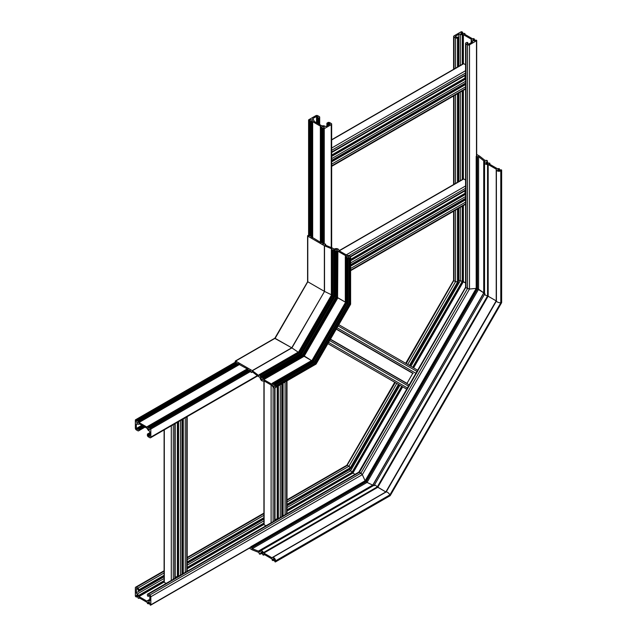 <?xml version="1.0" encoding="UTF-8"?>
<svg xmlns="http://www.w3.org/2000/svg" width="637" height="637" viewBox="0 0 637 637"><rect width="100%" height="100%" fill="white"/><g stroke="black" fill="none" stroke-linecap="round" stroke-linejoin="round"><path stroke-width="0.96" d="M463.402 34.677L462.223 34.764A2.58 1.489 180 0 1 460.36 34.326A2.58 1.489 180 0 1 460.312 34.294A1.059 0.613 0 0 0 458.791 34.287L455.168 36.46L456.267 37.177L458.266 37.177L457.517 37.901A1.409 0.812 180 0 1 455.519 37.901L454.022 37.034A1.409 0.812 180 0 1 453.608 36.46A1.409 0.812 180 0 1 454.022 35.887L461.013 31.85A0.709 0.406 180 0 1 462.008 31.85L462.613 32.28L462.08 32.606A1.163 0.669 0 0 0 461.021 33.275A1.163 0.669 0 0 0 461.355 33.753A1.163 0.669 0 0 0 462.581 33.912A1.163 0.669 0 0 0 463.346 33.339L464.851 33.49L464.405 34.095L472.59 38.825L473.633 38.562L474.438 39.112L473.904 39.438A1.163 0.669 0 0 0 472.845 40.107A1.163 0.669 0 0 0 473.187 40.577A1.163 0.669 0 0 0 474.406 40.736A1.163 0.669 0 0 0 475.17 40.163L476.484 40.203A0.709 0.406 180 0 1 476.484 40.784L469.493 44.813A1.409 0.812 180 0 1 467.494 44.813L465.997 43.953A1.409 0.812 180 0 1 465.583 43.372A1.409 0.812 180 0 1 465.997 42.798L467.247 42.368L467.853 42.798L467.247 43.523L468.744 44.096L472.264 42.066A1.059 0.613 0 0 0 472.574 41.628A1.059 0.613 0 0 0 472.24 41.19A2.58 1.489 180 0 1 472.192 41.158A2.58 1.489 180 0 1 471.436 40.107L471.587 39.398L463.402 34.677L463.402 63.652A0.709 0.406 60 0 1 463.752 63.692L465.583 64.751M465.002 75.548L465.002 78.072L465.583 78.638M164.099 429.943L164.099 582.067A0.709 0.406 0 0 0 164.306 582.353L166.138 583.412M175.199 577.504L177.381 576.246L178.161 576.469M463.402 90.303L463.402 178.909A0.709 0.406 60 0 1 463.752 178.949L465.583 180.008M465.002 190.805L465.002 193.33L465.583 193.895M263.917 380.822L263.917 524.434A0.709 0.406 0 0 0 264.124 524.721L265.955 525.78M275.017 519.872L277.199 518.614L277.979 518.837M313.356 361.736L313.324 361.251L273.146 384.557A1.163 0.669 -120 0 0 272.954 385.059A1.163 0.669 -120 0 0 273.464 386.229A1.163 0.669 -120 0 0 274.364 386.54A1.163 0.669 -120 0 0 274.603 386.006A1.163 0.669 -120 0 0 274.412 385.289L274.428 384.668L275.104 384.971A0.709 0.406 60 0 1 275.598 385.839L275.598 386.587A2.58 1.489 60 0 1 275.065 387.766A2.58 1.489 60 0 1 272.294 385.903A0.709 0.406 -120 0 0 271.888 385.425L263.837 380.775A0.709 0.406 -120 0 0 263.431 380.783A2.58 1.489 60 0 1 263.24 380.934A2.58 1.489 60 0 1 261.385 380.377A2.58 1.489 60 0 1 260.151 377.98A0.709 0.406 -120 0 0 259.657 377.208L258.542 376.563A1.409 0.812 60 0 1 258.383 376.459L252.268 371.801A0.709 0.406 -120 0 0 251.695 372.032L251.623 372.486L250.946 372.183L250.699 371.459A0.709 0.406 -120 0 0 250.198 370.591L249.322 370.344M347.221 303.085L345.373 302.686L346.886 303.244L313.332 361.362M301.532 354.905L301.492 354.419L261.321 377.733A1.163 0.669 -120 0 0 261.13 378.227A1.163 0.669 -120 0 0 261.632 379.405A1.163 0.669 -120 0 0 262.532 379.716A1.163 0.669 -120 0 0 262.77 379.182A1.163 0.669 -120 0 0 262.579 378.458L262.77 377.852L263.471 378.259L263.774 379.588L271.959 384.31L272.254 383.331L273.146 384.557M335.388 296.253L331.949 295.719L335.054 296.412L301.5 354.53L335.046 296.428M307.79 281.435L274.873 338.183M274.865 338.199L291.746 347.802L298.18 352.165L291.746 347.802L252.236 370.615A1.409 0.812 60 0 1 252.387 370.726L258.503 375.384A0.709 0.406 -120 0 0 259.084 375.145L259.155 374.699L259.832 375.002L260.079 375.726A0.709 0.406 -120 0 0 260.581 376.586L261.321 377.733M310.832 235.109A1.059 0.613 0 0 0 310.514 235.236A1.059 0.613 0 0 0 310.203 235.626L308.794 235.571A0.709 0.406 0 0 0 307.79 236.144L307.79 281.769L324.52 291.42L291.746 347.802L274.897 338.414M331.344 294.724L324.52 291.42L331.344 294.724M331.447 295.257L331.949 295.719L299.342 352.189L301.492 354.419L299.342 352.189L259.832 375.002M298.697 351.99L299.342 352.189L298.841 351.903L259.331 374.715M335.89 297.145L336.591 297.718L335.89 297.32L302.702 354.801L304.112 356.298L311.533 360.582L302.551 354.889M307.79 236.144L324.352 245.707A1.409 0.812 0 0 0 324.52 245.786L331.614 248.748A0.709 0.406 180 0 1 331.702 249.37L331.447 249.8L332.697 249.943A0.709 0.406 180 0 1 333.692 249.943L335.054 250.015A1.163 0.669 180 0 1 335.388 249.6A1.163 0.669 180 0 1 336.662 249.457A1.163 0.669 180 0 1 337.379 250.078A1.163 0.669 180 0 1 337.037 250.548A1.163 0.669 180 0 1 336.32 250.747L335.787 251.066L336.885 251.615L336.591 297.718L337.586 297.726L336.885 297.79L303.61 355.43L263.622 378.521M336.885 251.615L337.889 251.217L337.586 297.726L345.31 302.081L337.889 297.798L304.112 356.298L263.774 379.588M312.098 360.327L313.324 361.251L312.186 360.279L272.254 383.331M347.722 303.976L348.216 304.43L347.722 304.144L314.527 361.633L315.729 362.668L314.383 361.72M337.889 251.217L346.074 255.939L345.373 256.687L346.886 256.846A1.163 0.669 180 0 1 347.221 256.432A1.163 0.669 180 0 1 348.487 256.281A1.163 0.669 180 0 1 349.211 256.902A1.163 0.669 180 0 1 348.869 257.38A1.163 0.669 180 0 1 348.144 257.571L347.619 257.897L348.216 258.327A0.709 0.406 0 0 0 349.219 258.327L349.219 304.669L348.216 304.43L349.864 304.605L349.219 304.669L315.729 362.668L316 363.257L315.729 362.668L275.598 385.839M275.065 387.766L316 364.133L316 363.257L316.103 364.03L350.581 304.311L349.864 304.605L350.621 304.175L350.621 256.902A2.58 1.489 0 0 0 347.619 255.437A0.709 0.406 180 0 1 347.006 255.326L338.956 250.675A0.709 0.406 180 0 1 338.757 250.317A2.58 1.489 0 0 0 338.788 250.078A2.58 1.489 0 0 0 337.379 248.748A2.58 1.489 0 0 0 334.688 248.876A0.709 0.406 180 0 1 333.772 248.836L332.657 248.191A1.409 0.812 0 0 0 332.482 248.112L325.396 245.149A0.709 0.406 180 0 1 325.308 244.528L325.563 244.098L324.313 243.955A0.709 0.406 180 0 1 323.317 243.955L322.664 243.326M322.664 241.941A1.059 0.613 0 0 0 322.338 242.068A1.059 0.613 0 0 0 322.035 242.458L321.191 242.729L310.832 236.494M236.295 364.205A1.059 0.613 60 0 1 236.247 363.87A1.059 0.613 60 0 1 236.431 363.401L235.674 362.206A0.709 0.406 60 0 1 235.674 361.06L275.184 338.247L307.79 281.769L324.352 291.332L324.352 245.707M331.447 249.8L331.447 295.425L331.949 295.719L331.949 250.086M345.373 302.686L312.186 360.279M349.219 258.327L349.864 257.953A2.58 1.489 0 0 0 350.621 256.902M248.127 371.037A1.059 0.613 60 0 1 248.072 370.694A1.059 0.613 60 0 1 248.263 370.232L248.072 369.372L237.497 363.512M235.674 361.06L252.236 370.615M324.91 126.19A2.58 1.489 180 0 1 324.966 126.222A1.059 0.613 0 0 0 326.478 126.23L330.101 124.056L329.003 123.331L327.004 123.331L327.752 122.615A1.409 0.812 180 0 1 329.751 122.615L331.248 123.482A1.409 0.812 180 0 1 331.662 124.056A1.409 0.812 180 0 1 331.248 124.629L324.265 128.666A0.709 0.406 180 0 1 323.262 128.666L322.664 128.236L323.19 127.91A1.163 0.669 0 0 0 324.257 127.241A1.163 0.669 0 0 0 323.915 126.763A1.163 0.669 0 0 0 322.688 126.604A1.163 0.669 0 0 0 321.932 127.177L320.419 127.026L320.865 126.421L312.679 121.691L311.636 121.954L310.832 121.404L311.366 121.078A1.163 0.669 0 0 0 312.425 120.409A1.163 0.669 0 0 0 312.082 119.931A1.163 0.669 0 0 0 310.864 119.78A1.163 0.669 0 0 0 310.1 120.353L308.794 120.305A0.709 0.406 180 0 1 308.794 119.732L315.777 115.695A1.409 0.812 180 0 1 317.775 115.695L319.272 116.563A1.409 0.812 180 0 1 319.686 117.136A1.409 0.812 180 0 1 319.272 117.718L318.022 118.148L317.417 117.718L318.022 116.993L316.525 116.42L313.006 118.45A1.059 0.613 0 0 0 312.695 118.88A1.059 0.613 0 0 0 313.03 119.326A2.58 1.489 180 0 1 313.086 119.358A2.58 1.489 180 0 1 313.834 120.409A2.58 1.489 180 0 1 313.834 120.433L313.683 121.118L321.868 125.839L323.047 125.752A2.58 1.489 180 0 1 324.91 126.19M137.178 424.027A2.58 1.489 60 0 1 137.13 423.995A1.059 0.613 -120 0 0 136.573 423.931A1.059 0.613 -120 0 0 136.358 424.417L136.358 428.486L137.608 429.489L137.926 428.605L138.603 428.916L138.85 430.214A1.409 0.812 60 0 1 138.563 430.859A1.409 0.812 60 0 1 137.855 430.787L136.358 429.919A1.409 0.812 60 0 1 135.355 428.191L135.355 420.125A0.709 0.406 60 0 1 135.856 419.839L136.549 420.953A1.163 0.669 -120 0 0 136.437 421.901A1.163 0.669 -120 0 0 137.178 422.88A1.163 0.669 -120 0 0 137.759 422.936A1.163 0.669 -120 0 0 137.815 421.686L138.006 421.073L139.001 422.514L147.187 427.244L147.489 426.551L148.373 427.777A1.163 0.669 -120 0 0 148.262 428.725A1.163 0.669 -120 0 0 149.01 429.704A1.163 0.669 -120 0 0 149.591 429.768A1.163 0.669 -120 0 0 149.639 428.51L149.655 427.889L150.332 428.191A0.709 0.406 60 0 1 150.834 429.059L150.834 437.125A1.409 0.812 60 0 1 150.539 437.77A1.409 0.812 60 0 1 149.83 437.707L148.333 436.839A1.409 0.812 60 0 1 147.338 435.111L147.585 434.1L148.58 435.827L149.759 436.425L149.83 432.197A1.059 0.613 -120 0 0 149.058 430.891A2.58 1.489 60 0 1 149.01 430.859A2.58 1.489 60 0 1 147.704 429.465L147.187 428.398L139.001 423.669L138.484 424.146A2.58 1.489 60 0 1 138.468 424.154A2.58 1.489 60 0 1 137.178 424.027M410.873 366.299L460.304 280.678L465.583 282.9L463.402 281.642L458.791 280.312L460.312 280.678L460.312 207.351M476.181 288.378L469.493 289.039L476.181 288.378M148.333 594.162L149.83 595.03A1.409 0.812 60 0 1 150.834 596.758L150.834 604.824A0.709 0.406 60 0 1 150.332 605.118L149.639 604.003A1.163 0.669 -120 0 0 149.751 603.056A1.163 0.669 -120 0 0 149.01 602.076A1.163 0.669 -120 0 0 148.429 602.021A1.163 0.669 -120 0 0 148.373 603.271L148.357 603.892L147.489 603.47L147.187 602.435L139.001 597.713L138.81 598.414L138.006 598L137.815 597.172A1.163 0.669 -120 0 0 137.926 596.224A1.163 0.669 -120 0 0 137.178 595.245A1.163 0.669 -120 0 0 136.597 595.189A1.163 0.669 -120 0 0 136.549 596.439L136.533 597.068L135.856 596.758A0.709 0.406 60 0 1 135.355 595.898L135.355 587.824A1.409 0.812 60 0 1 135.649 587.179A1.409 0.812 60 0 1 136.358 587.25L137.855 588.118A1.409 0.812 60 0 1 138.85 589.846L138.603 590.849L137.608 589.121L136.429 588.532L136.358 592.752A1.059 0.613 -120 0 0 137.13 594.066A2.58 1.489 60 0 1 137.178 594.09A2.58 1.489 60 0 1 138.484 595.491L139.001 596.558L147.187 601.28L147.696 600.81A2.58 1.489 60 0 1 149.01 600.922A2.58 1.489 60 0 1 149.058 600.954A1.059 0.613 -120 0 0 149.615 601.017A1.059 0.613 -120 0 0 149.83 600.532L149.83 596.471L148.58 595.46L148.262 596.343L147.585 596.041L147.338 594.743A1.409 0.812 60 0 1 147.625 594.098A1.409 0.812 60 0 1 148.333 594.162L359.427 472.296L358.838 472.63L359.427 472.296L360.924 473.156L362.334 474.645L365.105 480.768L362.334 474.645L359.427 472.296L465.997 287.024L465.997 287.701L469.493 289.039L467.494 288.561L467.494 44.813M458.369 280.352L458.791 280.312L458.369 280.352M406.207 363.608L454.022 280.105L454.022 280.782L455.519 281.65L458.266 281.88M401.684 386.261L352.094 472.16L349.243 469.358L352.213 472.264L286.992 509.751M395.266 382.558L346.862 465.719L347.444 465.376L348.941 466.244L347.444 465.376L286.992 500.284M398.467 384.406L350.358 467.733L348.941 466.244L350.668 468.418L350.358 467.733L286.992 504.313M350.517 468.506L286.992 505.181L350.517 468.506M401.931 386.404L352.221 472.272L352.54 472.55L286.992 510.046M402.417 386.683L352.54 472.55L352.882 473.076L286.992 510.77M355.064 474.334L352.882 473.076L355.064 474.334M465.997 43.953L465.997 287.701L467.494 288.561L360.924 473.156L149.83 595.03M409.933 365.757L458.266 282.048L455.519 281.65L455.519 210.114M454.022 210.974L454.022 280.782L455.519 281.65L407.704 364.468M327.872 343.646L403.022 387.033A0.709 0.573 120 0 1 403.014 387.033L406.725 389.175M417.665 370.224L338.812 324.695M406.884 383.562L412.887 373.171L336.344 328.979L413.214 373.362M409.193 384.891L330.34 339.37M249.354 548.186L252.236 549.842A1.409 0.812 -120 0 0 252.387 549.922L258.503 552.319A0.709 0.406 60 0 1 259.084 553.219L259.331 553.943L260.007 554.246L260.079 553.8A0.709 0.406 60 0 1 260.581 553.505L261.305 553.84L261.321 553.219A1.163 0.669 60 0 1 261.13 552.502A1.163 0.669 60 0 1 261.369 551.968A1.163 0.669 60 0 1 262.269 552.279A1.163 0.669 60 0 1 262.77 553.449A1.163 0.669 60 0 1 262.579 553.951L262.77 554.779L263.575 555.193L263.774 554.198L271.959 558.928L272.254 560.249L273.13 560.671L273.146 560.05A1.163 0.669 60 0 1 272.954 559.326A1.163 0.669 60 0 1 273.193 558.792A1.163 0.669 60 0 1 274.093 559.111A1.163 0.669 60 0 1 274.603 560.281A1.163 0.669 60 0 1 274.412 560.783L275.104 561.898A0.709 0.406 -120 0 0 275.598 561.603L275.598 560.855A2.58 1.489 -120 0 0 274.475 558.267A2.58 1.489 -120 0 0 272.493 557.574A2.58 1.489 -120 0 0 272.294 557.725A0.709 0.406 60 0 1 271.888 557.733L263.837 553.083A0.709 0.406 60 0 1 263.431 552.613A2.58 1.489 -120 0 0 260.66 550.742A2.58 1.489 -120 0 0 260.151 551.618A0.709 0.406 60 0 1 259.657 551.825L258.542 551.18A1.409 0.812 -120 0 0 258.383 551.101L252.268 548.704A0.709 0.406 60 0 1 251.695 547.804L251.448 547.079L250.771 546.777L250.699 547.231A0.709 0.406 60 0 1 250.397 547.581M389.892 495.618L501.43 302.758L500.786 302.822L501.43 302.758L501.438 170.445L500.786 170.82A2.58 1.489 180 0 1 497.975 171.146A2.58 1.489 180 0 1 496.39 169.768A2.58 1.489 180 0 1 496.422 169.522A0.709 0.406 0 0 0 496.223 169.171L488.181 164.521A0.709 0.406 0 0 0 487.56 164.41A2.58 1.489 180 0 1 484.558 162.945A2.58 1.489 180 0 1 485.06 162.061A0.709 0.406 0 0 0 484.988 161.527L483.881 160.89A1.409 0.812 180 0 1 483.73 160.787L478.602 156.694A0.709 0.406 0 0 0 477.527 156.646L476.779 156.79L476.181 156.36L476.532 156.073A0.709 0.406 0 0 0 476.691 155.627M386.165 491.987C387.272 491.844 388.522 492.799 389.908 494.861L500.786 302.822C498.309 302.647 496.852 302.042 496.422 301.014L496.39 169.768M374.349 485.689C374.429 484.614 375.408 485.012 377.303 486.867L385.847 491.939L377.805 487.289M373.601 485.537L367.055 482.432L373.601 485.545M251.695 547.804L366.275 481.652L365.32 480.76L367.055 482.44L478.602 289.238L484.558 293.354L477.527 288.951L478.602 289.238L478.602 156.694M476.691 154.433L479.565 156.089A1.409 0.812 180 0 1 479.709 156.192L484.845 160.285A0.709 0.406 0 0 0 485.912 160.333L487.162 160.476L486.915 160.906A0.709 0.406 0 0 0 486.915 161.487L487.568 161.949L487.034 162.276A1.163 0.669 0 0 0 486.31 162.467A1.163 0.669 0 0 0 485.975 162.945A1.163 0.669 0 0 0 486.692 163.566A1.163 0.669 0 0 0 487.958 163.414A1.163 0.669 0 0 0 488.292 163L489.805 163.16L489.105 163.908L497.29 168.63L499.289 168.63L498.859 169.1A1.163 0.669 0 0 0 498.142 169.299A1.163 0.669 0 0 0 497.8 169.768A1.163 0.669 0 0 0 498.516 170.39A1.163 0.669 0 0 0 499.79 170.246A1.163 0.669 0 0 0 500.125 169.832L501.438 169.872A0.709 0.406 180 0 1 501.438 170.445M496.422 301.014L487.56 295.902C485.004 295.186 484.168 294.533 485.06 293.928C484.176 294.533 485.004 295.186 487.56 295.902L496.422 301.014C496.852 302.042 498.309 302.647 500.786 302.822L500.786 170.82M251.695 547.517L366.171 481.421L477.527 288.951L476.779 288.856L477.28 288.975L477.28 156.79M476.285 288.402L476.779 288.856L476.277 288.569L476.285 156.503M465.583 81.305L331.662 158.629M463.752 63.692L331.662 139.949M465.583 70.699L331.662 148.023M465.997 72.769L331.662 150.324M465.997 74.497L331.662 152.052M465.002 78.072L331.662 155.054M465.153 78.327L331.662 155.396M465.48 78.518L331.662 155.77M465.583 78.797L331.662 156.121M465.583 78.924L331.662 156.24M465.583 79.099L331.662 156.415M465.583 83.057L331.662 160.381M465.583 83.67L331.662 160.986M465.583 84.53L331.662 161.854M465.997 86.6L331.662 164.155M465.997 88.328L331.662 165.883M180.478 420.484L180.478 575.131M164.306 429.824L164.306 582.353M171.289 425.787L171.289 580.434M173.288 424.64L173.288 579.758M174.785 423.772L174.785 578.898M177.381 422.275L177.381 576.246M177.683 422.1L177.683 576.246M178.002 421.917L178.002 576.429M178.304 421.742L178.304 576.381M178.408 421.678L178.408 576.326M178.567 421.59L178.567 576.238M181.999 419.608L181.999 574.256M182.524 419.305L182.524 573.953M183.273 418.875L183.273 573.515M185.263 417.721L185.263 572.846M186.76 416.861L186.76 571.978M465.583 196.562L350.621 262.938M463.752 178.949L339.234 250.843M465.583 185.956L346.225 254.872M465.997 188.026L349.06 255.541M465.997 189.754L350.493 256.44M465.002 193.33L350.621 259.363M465.153 193.584L350.621 259.713M465.48 193.775L350.621 260.087M465.583 194.054L350.621 260.429M465.583 194.181L350.621 260.557M465.583 194.357L350.621 260.732M465.583 198.322L350.621 264.697M465.583 198.927L350.621 265.303M465.583 199.787L350.621 266.162M465.997 201.857L350.621 268.472M465.997 203.585L350.621 270.199M280.296 384.748L280.296 517.499M264.124 380.942L264.124 524.721M271.107 384.971L271.107 522.802M273.106 387.097L273.106 522.133M274.603 387.885L274.603 521.265M277.199 386.532L277.199 518.614M277.493 386.364L277.493 518.614M277.82 386.173L277.82 518.805M278.122 386.006L278.122 518.757M278.226 385.942L278.226 518.693M278.377 385.855L278.377 518.606M281.809 383.872L281.809 516.623M282.334 383.57L282.334 516.32M283.083 383.132L283.083 515.89M285.081 381.985L285.081 515.214M286.578 381.117L286.578 514.354M324.52 245.786L324.52 291.42L291.905 347.906L252.387 370.726M331.383 295.377L298.769 351.871M331.447 295.425L298.841 351.903M332.45 250.086L332.45 295.839L299.693 352.564L260.079 375.432M332.697 249.943L332.697 295.807L299.796 352.794L260.079 375.726M333.692 249.943L333.692 296.046L300.505 353.535L260.581 376.586M334.242 250.261L334.242 296.364L301.054 353.853L261.13 376.905M334.743 250.261L334.743 296.484L301.405 354.228L261.377 377.335M335.818 297.264L302.623 354.769M336.591 251.615L336.591 297.718L303.395 355.207L263.471 378.259M337.586 251.217L337.586 297.726L303.897 356.067L263.622 379.326M345.334 302.758L312.138 360.255M346.074 257.093L346.074 303.196L312.878 360.685L272.954 383.737M346.568 257.093L346.568 303.316L313.237 361.052L273.201 384.167M346.87 303.26L313.34 361.346L346.878 303.252L346.886 256.846M347.651 304.096L314.447 361.601M348.216 258.327L348.216 304.43L315.028 361.92L275.104 384.971M349.864 257.953L349.864 304.605L316 363.257L275.598 386.587M331.614 248.748L331.614 249.417M334.951 250.142L334.951 296.468M335.054 250.015L335.054 296.412L301.508 354.522M335.89 251.217L335.89 297.32M345.373 256.687L345.373 302.79M346.783 256.974L346.783 303.292M347.722 258.041L347.722 304.144M325.308 244.528L325.308 245.102M325.563 244.385L325.563 245.213M259.084 375.05L258.503 375.384M301.492 354.419L261.377 377.582M302.702 354.801L262.77 377.852M313.324 361.251L273.201 384.406M314.527 361.633L274.603 384.684M252.196 371.745L251.695 372.032M252.411 371.904L251.695 372.327L252.411 371.904M310.1 235.762L310.1 120.353M321.932 242.593L321.932 127.177M323.262 243.923L323.262 128.666M324.265 243.979L324.265 128.666M322.768 243.637L322.768 128.379M321.828 242.649L321.828 127.304M321.613 242.761L321.613 127.424M321.12 242.681L321.12 127.424M320.419 242.283L320.419 127.026M312.679 237.816L312.679 121.691M312.385 237.641L312.385 121.691M311.931 237.386L311.931 121.954M311.636 237.211L311.636 121.954M310.936 236.805L310.936 121.548M309.996 235.817L309.996 120.473M309.789 235.929L309.789 120.6M309.287 235.857L309.287 120.6M308.794 235.571L308.794 120.305M319.272 124.342L319.272 117.718M318.524 123.912L318.524 118.148M318.022 123.626L318.022 118.148M317.521 123.331L317.521 117.861M317.027 123.045L317.027 116.42M316.525 122.758L316.525 116.42M313.006 119.318L313.006 118.45M314.009 121.301L314.009 120.759M329.003 124.772L329.003 123.331M328.501 125.067L328.501 123.331M328.007 125.354L328.007 123.626M327.506 125.64L327.506 123.626M327.004 125.927L327.004 123.331M331.248 247.594L331.248 124.629M235.674 362.206L135.856 419.839M236.176 362.501L136.358 420.125M236.486 362.891L136.605 420.555M236.494 363.13L136.605 420.802M236.494 363.249L136.549 420.953M237.816 363.448L138.006 421.073M238.517 363.854L138.699 421.479M238.819 364.022L138.85 421.742M239.265 364.284L138.85 422.259M239.568 364.46L139.001 422.514M247.299 368.927L147.489 426.551M248 369.325L148.182 426.957M248.319 369.723L148.437 427.387M248.326 369.962L148.437 427.626M248.326 370.073L148.373 427.777M249.648 370.28L149.83 427.905M250.15 370.567L150.332 428.191M250.691 371.403L150.834 429.059M257.316 375.647L150.834 437.125M149.83 432.802L147.585 434.1M149.83 433.383L148.087 434.386M149.83 433.956L148.333 434.824M149.83 434.53L148.333 435.397M149.83 435.111L148.58 435.827M139.328 423.86L138.85 424.131L139.328 423.86M137.106 423.987L136.358 424.417M141.844 425.309L136.358 428.486M142.346 425.604L136.605 428.916M142.847 425.89L138.102 428.629M143.341 426.177L138.603 428.916M143.843 426.464L138.85 429.346M144.591 426.894L138.85 430.214M460.312 180.701L460.312 92.086M460.312 65.444L460.312 34.294M462.51 33.92L462.51 32.423M462.295 33.944L462.295 32.551M462.08 33.944L462.08 32.606M464.851 34.358L464.851 33.665M474.334 40.752L474.334 39.255M474.127 40.776L474.127 39.375M473.904 40.776L473.904 39.438M476.484 156.097L476.484 40.784M150.834 596.758L362.334 474.645L469.493 289.039L469.493 44.813M467.749 43.81L467.749 42.942M472.24 42.074L472.24 41.19M471.372 42.575L471.372 39.996M471.269 42.639L471.269 39.932M413.612 367.883L463.402 281.642L463.402 205.56M413.357 367.74L463.107 281.57L463.107 205.735M463.107 179.323L463.107 90.478M463.107 63.827L463.107 34.677M413.126 367.605L462.781 281.602L462.781 205.918M462.781 179.507L462.781 90.661M462.781 64.011L462.781 34.86M412.872 367.453L462.478 281.53L462.478 206.093M462.478 179.443L462.478 90.836M462.478 64.186L462.478 34.86M412.768 367.398L462.374 281.474L462.374 206.157M462.374 179.507L462.374 90.9M462.374 64.249L462.374 34.796M412.625 367.31L462.223 281.411L462.223 206.245M462.223 179.594L462.223 90.987M462.223 64.337L462.223 34.764M458.369 281.036L458.791 280.312L458.791 208.227M458.791 181.577L458.791 92.97M458.791 66.32L458.791 34.287M458.266 282.048L458.266 208.53M458.266 182.118L458.266 93.273M458.266 66.622L458.266 37.472M409.408 365.455L457.517 282.127L457.517 208.96M457.517 182.548L457.517 93.703M457.517 67.052L457.517 37.901M455.519 183.464L455.519 94.857M455.519 68.207L455.519 37.901M454.022 184.332L454.022 95.717M454.022 69.067L454.022 37.034M149.83 600.508L149.058 600.954M263.917 523.073L187.174 567.376M164.099 580.705L138.484 595.491M137.711 595.77L136.549 596.439M149.536 602.602L148.373 603.271M250.699 547.167L150.834 604.824M149.647 602.793L148.437 603.486M149.727 602.984L148.437 603.733L149.727 602.984M139.447 597.968L138.85 598.318L139.447 597.968M137.815 595.961L136.605 596.662M137.903 596.152L136.605 596.901L137.903 596.152M263.917 513.605L187.174 557.908M164.099 571.23L136.358 587.25M396.763 383.418L348.941 466.244L286.992 502.012M263.917 515.333L187.174 559.636M164.099 572.966L137.855 588.118M264.124 517.523L187.174 561.945M164.099 575.267L138.85 589.846M164.099 576.135L138.85 590.706L164.099 576.135M349.84 469.015L349.418 469.74L286.992 505.786M263.917 519.107L187.174 563.411M164.099 576.74L136.358 592.752M399.932 385.25L350.501 470.87L286.992 507.538M263.917 520.867L187.174 565.17M164.099 578.492L137.13 594.066M401.828 386.341L352.213 472.264L286.992 509.926M263.917 523.248L187.174 567.551M164.099 580.88L138.595 595.603M263.917 523.375L187.174 567.678M164.099 581L138.699 595.667M402.186 386.555L352.54 472.55L286.992 510.396M264.124 523.598L187.174 568.021M164.099 581.35L138.85 595.921M264.124 523.972L187.174 568.395M164.099 581.724L138.85 596.296M402.672 386.834L352.882 473.076L286.992 511.113M263.917 524.442L187.174 568.745M164.099 582.067L139.001 596.558M149.83 599.377L147.489 600.739M149.83 599.505L147.593 600.795M149.082 595.754L148.333 596.184L149.082 595.754M350.668 468.418L398.993 384.708M417.474 371.745L338.104 325.921M416.415 373.577L337.045 327.752M412.887 373.171L336.344 328.979M412.633 373.266L336.232 329.162M406.844 383.291L330.452 339.187M409.01 386.412L329.64 340.588M407.951 388.252L328.581 342.419M260.079 554.086L260.828 553.657L260.079 554.086M260.079 553.8L260.581 553.505M261.377 553.68L262.675 552.932L261.377 553.68M261.377 553.442L262.587 552.741M261.321 553.219L262.476 552.55M263.622 555.098L264.466 554.604L263.622 555.098M273.201 560.512L274.499 559.764L273.201 560.512M273.201 560.265L274.412 559.573M273.146 560.05L274.308 559.382M275.598 561.603L390.178 495.451M275.598 560.855L389.916 494.861M271.888 557.733L385.847 491.939L496.223 300.76L496.223 169.171M263.837 553.083L377.797 487.289L488.173 296.117L488.181 164.521M263.431 552.613L377.311 486.867L487.56 295.902L487.56 164.41M259.657 551.825L260.167 551.531M258.542 551.18L372.916 485.147L483.873 292.956L483.881 160.89M258.383 551.101L372.764 485.068L483.73 292.861L483.73 160.787M252.268 548.704L367.055 482.44M251.448 547.079L365.821 481.046L476.779 288.856L476.779 156.79M250.946 546.793L365.32 480.76L476.277 288.569M487.162 161.631L487.162 160.763M486.915 161.487L486.915 160.906M487.464 163.59L487.464 162.093M487.249 163.613L487.249 162.212M487.034 163.613L487.034 162.276M489.805 164.306L489.805 163.327M499.289 170.413L499.289 168.916M499.082 170.437L499.082 169.044M498.859 170.437L498.859 169.1M484.988 162.117L484.988 161.527M366.275 481.652L477.527 288.951L477.527 156.646M386.205 491.923L496.39 301.078M365.24 480.728L476.213 288.521M463.402 63.652L331.662 139.718M465.583 75.214L331.662 152.53M465.583 83.551L331.662 160.866M465.583 89.045L331.662 166.361M175.199 423.533L175.199 578.181M182.421 419.369L182.421 574.009M187.174 416.622L187.174 571.262M463.402 178.909L339.027 250.723M465.583 190.471L350.621 256.846M465.583 198.808L350.621 265.183M465.583 204.302L350.621 270.677M275.017 387.79L275.017 520.548M282.231 383.625L282.231 516.384M286.992 380.878L286.992 513.637M331.344 295.305L298.689 351.871M335.787 251.066L335.787 297.208L302.543 354.777L262.595 377.837M345.31 256.6L345.31 302.726L312.09 360.263L272.15 383.323M347.619 304.016L314.375 361.601M307.583 235.857L307.583 281.554M331.344 249.656L331.344 295.321M347.619 257.897L347.619 304.04M338.788 250.078L338.788 250.532M325.666 244.242L325.666 245.261M274.897 338.175L235.324 361.02M298.697 351.871L259.155 374.699M314.383 361.601L274.428 384.668M252.499 371.976L251.623 372.486M322.664 243.573L322.664 128.236M320.355 242.243L320.355 126.938M310.832 236.741L310.832 121.404M308.587 235.483L308.587 120.019M319.686 124.581L319.686 117.136M317.417 123.275L317.417 117.718M314.065 121.341L314.065 120.672M326.9 125.991L326.9 123.188M331.662 247.769L331.662 124.056M235.499 362.071L135.506 419.799M237.712 363.393L137.831 421.057M247.244 368.887L147.378 426.543M249.545 370.216L149.655 427.889M257.674 375.918L150.539 437.77M149.83 432.682L147.41 434.084M139.392 423.892L138.81 424.226M142.744 425.827L137.926 428.605M145.005 427.132L138.563 430.859M462.613 33.904L462.613 32.28M464.914 34.39L464.914 33.578M474.438 40.728L474.438 39.112M476.691 155.93L476.691 40.497M465.583 287.263L465.583 43.372M467.853 43.865L467.853 42.798M471.205 42.679L471.205 39.844M458.369 281.992L458.369 208.466M458.369 181.816L458.369 93.209M458.369 66.559L458.369 37.328M453.608 280.344L453.608 211.213M453.608 184.571L453.608 95.956M453.608 69.306L453.608 36.46M250.652 547.43L150.682 605.15M149.767 603.088L148.357 603.892M139.511 598.008L138.81 598.414M137.934 596.256L136.533 597.068M346.862 465.241L286.992 499.806M263.917 513.127L187.174 557.431M164.099 570.76L135.649 587.179M350.668 468.537L286.992 505.3M263.917 518.622L187.174 562.925M164.099 576.254L138.778 590.873M149.83 599.306L147.378 600.723M149.185 595.81L148.262 596.343M358.838 472.152L147.625 594.098M358.806 472.176L465.583 287.223M350.684 468.513L399.049 384.74M409.989 365.789L458.361 282.016M346.823 465.257L394.749 382.256M405.689 363.305L453.608 280.304M260.007 554.246L260.931 553.712M261.305 553.84L262.707 553.035M263.575 555.193L264.53 554.636M273.13 560.671L274.531 559.859M275.455 561.93L390.178 495.69M272.493 557.574L386.269 491.883M260.66 550.742L374.445 485.052M250.771 546.777L365.176 480.728L476.181 288.45M487.265 161.687L487.265 160.62M487.568 163.566L487.568 161.949M489.869 164.346L489.869 163.247M499.392 170.398L499.392 168.773M501.645 302.639L501.645 170.159M484.558 294.326L484.558 162.945M476.181 288.465L476.181 156.36M390.21 495.65L501.622 302.686M374.373 485.091L484.558 294.246"/></g></svg>
